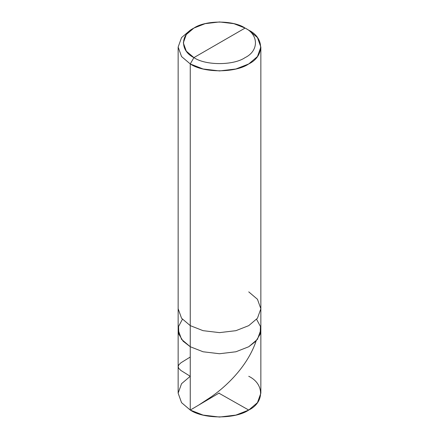 <?xml version="1.0" encoding="UTF-8"?>
<svg xmlns="http://www.w3.org/2000/svg" width="439" height="439" viewBox="0 0 439 439"><rect width="100%" height="100%" fill="white"/><g stroke="black" fill="none" stroke-linecap="round" stroke-linejoin="round"><path stroke-width="0.66" d="M248.743 291.875L257.452 299.272L260.854 308.754L257.452 318.242L248.743 325.639L235.924 330.671L219.5 332.63L203.076 330.671L190.257 325.639L190.257 346.744L181.548 339.342L178.146 329.859L181.548 339.342L190.257 346.744L203.076 351.771L219.5 353.735L235.924 351.771L248.743 346.744L255.904 341.191L260.184 334.15L260.437 326.479L256.596 319.307L260.437 326.479L260.184 334.15L255.904 341.191L248.743 346.744L235.924 351.771L219.5 353.735L203.076 351.771L190.257 346.744L190.257 325.639L203.076 330.671L219.5 332.63L235.924 330.671L248.743 325.639L257.452 318.242L260.854 308.754L260.854 393.174L257.452 402.656L248.743 410.059L235.924 415.085L219.5 417.05L203.076 415.085L190.257 410.059L190.257 346.744L183.096 341.191L178.816 334.15L178.563 326.479L182.404 319.307L178.563 326.479L178.816 334.15L183.096 341.191L190.257 346.744L203.076 351.771L219.5 353.735L235.924 351.771L248.743 346.744L257.452 339.342L260.854 329.859L257.452 339.342L248.743 346.744L235.924 351.771L219.5 353.735L203.076 351.771L190.257 346.744L190.257 410.059C203.416 419.163 235.584 419.163 248.743 410.059C264.519 402.459 264.519 383.889 248.743 376.289M190.257 357.017L180.961 362.779L178.849 364.798L178.146 366.549L178.695 368.288L180.83 370.428L190.257 376.289L181.548 383.691L178.146 393.174L181.548 402.656L190.257 410.059L181.548 402.656L178.146 393.174L178.146 308.754L181.548 318.242L190.257 325.639L190.257 63.946L203.076 68.978L219.5 70.937L235.924 68.978L248.743 63.946L257.452 56.549L260.854 47.061L257.452 37.578L248.743 30.181C264.519 37.776 264.519 56.346 248.743 63.946C235.584 73.055 203.416 73.055 190.257 63.946L193.912 57.613C180.111 50.968 180.111 34.719 193.912 28.069C205.43 20.101 233.57 20.101 245.088 28.069L193.912 57.613C205.43 65.587 233.57 65.587 245.088 57.613C258.889 50.968 258.889 34.719 245.088 28.069L248.743 30.181L245.088 28.069C258.889 34.719 258.889 50.968 245.088 57.613C233.57 65.587 205.43 65.587 193.912 57.613L245.088 28.069L233.872 23.668L219.5 21.95L205.128 23.668L193.912 28.069L186.29 34.544L183.315 42.841L186.29 51.138L193.912 57.613L190.257 63.946L190.257 325.639L181.548 318.242L178.146 308.754L178.146 47.061L181.548 56.549L190.257 63.946L181.548 56.549L178.146 47.061L181.548 37.578L190.257 30.181L181.548 37.578L178.146 47.061M219.204 393.004L190.992 409.631L198.801 405.027L211.252 396.829C228.664 384.619 247.826 364.996 255.981 341.421M219.209 393.344L248.743 410.059M260.854 308.754L260.854 47.061M248.743 30.181L245.088 28.069M190.257 30.181L193.912 28.069"/></g></svg>

